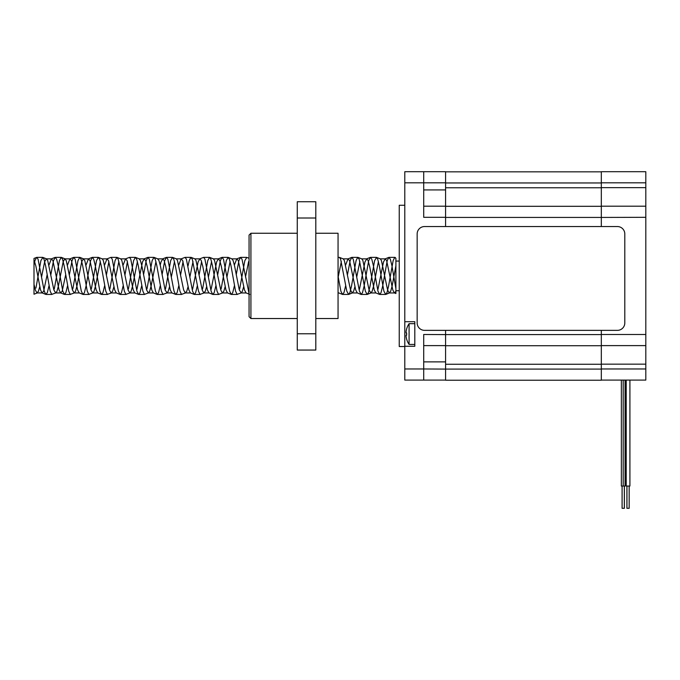 <?xml version="1.0" encoding="UTF-8"?>
<svg xmlns="http://www.w3.org/2000/svg" width="680" height="680" viewBox="0 0 680 680"><rect width="100%" height="100%" fill="white"/><g stroke="black" fill="none" stroke-linecap="round" stroke-linejoin="round"><path stroke-width="1.02" d="M423.708 206.193L445.587 206.193L445.587 217.311L423.708 217.311L423.708 171.708L404.796 171.708L404.796 368.968L423.708 368.968L423.708 334.483L445.587 334.602L445.587 330.361L445.587 334.483M445.587 380.094L404.796 380.094L404.796 368.968M423.708 380.094L423.708 368.968L445.587 369.087L445.587 334.602L601.315 334.602L601.315 330.361L601.315 369.087L601.315 364.149L645.813 364.149L645.813 171.708L601.315 171.708L601.315 182.827L645.813 182.827M404.796 321.708L414.808 321.708L414.808 346.264L404.796 346.264M445.587 217.311L445.587 226.542L445.587 217.311M445.587 206.193L445.587 187.773L601.315 187.773L601.315 182.954L445.587 182.954L445.587 171.708L423.708 171.708M404.796 182.827L445.587 182.827L445.587 189.924L423.708 189.924M423.708 361.879L445.587 361.879L445.587 368.968M445.587 345.61L423.708 345.61M404.796 346.536L399.236 346.536L399.236 205.267L404.796 205.267M414.808 323.672L409.088 323.672L409.088 344.437L414.808 344.437L414.808 346.264M601.315 380.094L645.813 380.094L645.813 364.149M445.587 217.439L601.315 217.439L601.315 226.542L601.315 182.954M601.315 345.61L645.813 345.61L601.315 345.61M601.315 206.193L645.813 206.193M445.587 380.214L445.587 369.087L601.315 369.087L601.315 380.214L445.587 380.214M601.315 217.439L645.813 217.311M445.587 345.729L601.315 345.729M445.587 206.312L601.315 206.312M445.587 171.827L601.315 171.827M625.133 380.094L625.133 486.047L623.203 486.047L623.203 380.094M624.393 486.047L624.393 508.291L622.098 508.291L622.098 486.047M629.909 380.094L629.909 486.047L626.169 486.047L626.169 380.094L626.169 486.047M629.17 486.047L629.17 508.291L626.909 508.291L626.909 486.047M621.358 380.094L621.358 486.047L623.194 486.047L623.194 380.094L623.203 486.047M406.079 331.832A18.505 18.505 0 0 1 406.666 328.933A18.505 18.505 0 0 0 406.079 331.832L406.079 332.945L406.666 332.945A17.995 15.589 -90 0 0 406.666 335.163L406.079 335.163L406.079 336.277A18.505 18.505 0 0 0 406.666 339.184L406.64 339.201A18.538 18.538 0 0 0 409.088 344.437M406.079 336.277A18.505 18.505 0 0 0 406.666 339.184M406.666 328.933L406.64 328.916A18.538 18.538 0 0 1 409.088 323.672M406.666 335.163L406.079 335.163L406.666 335.163M39.72 286.764L38.42 291.303L36.882 292.893L35.334 289.935L34 284.308L34 259.726L34 294.066M48.986 285.846L47.328 292.647L45.781 294.38L44.242 291.159L38.055 259.148L36.745 257.363L34 258.425L34 259.726L35.895 266.212L40.528 289.935L42.075 292.893L43.622 291.303L47.133 274.797M395.896 265.701L392.224 285.583L390.677 291.303L389.138 292.893L387.591 289.935L381.412 260.491L380.307 258.885L376.584 257.397M378.42 261.553L373.685 285.583L372.138 291.303L370.829 292.952L369.053 289.935L362.874 260.491L361.769 258.885L358.046 257.397M359.873 261.553L356.736 277.006M354.892 286.764L353.6 291.303L352.053 292.893L350.514 289.935L344.335 260.491L343.23 258.885L339.499 257.397M341.334 261.553L338.198 277.006M248.642 261.553L245.497 277.006M243.652 286.764L242.361 291.303L241.255 292.91L239.275 289.935L234.634 266.212L233.096 260.491L231.778 258.85M230.095 261.553L226.958 277.006M225.114 286.764L223.822 291.303L222.275 292.893L220.736 289.935L214.548 260.491L213.444 258.885L209.72 257.397M211.556 261.553L208.42 277.006M206.576 286.764L205.283 291.303L203.737 292.893L202.19 289.935L196.01 260.491L194.905 258.885L191.182 257.397M193.018 261.553L189.881 277.006M188.037 286.764L186.745 291.303L185.198 292.893L183.651 289.935L177.471 260.491L176.367 258.885L172.644 257.397M174.48 261.553L171.334 277.006M169.498 286.764L168.206 291.303L167.101 292.91L165.112 289.935L160.48 266.212L158.933 260.491L157.624 258.85L162.817 258.85L161.041 261.868L160.225 265.038M155.941 261.553L151.206 285.583L149.659 291.303L148.351 292.952L146.574 289.935L141.941 266.212L140.394 260.491L139.085 258.85M137.403 261.553L132.668 285.583L131.121 291.303L129.812 292.952L128.035 289.935L121.856 260.491L120.751 258.885L117.028 257.397M118.856 261.553L115.719 277.006M113.874 286.764L112.582 291.303L111.035 292.893L109.497 289.935L103.317 260.491L102.212 258.885L98.481 257.397M100.317 261.553L95.591 285.583L94.044 291.303L92.735 292.952L90.95 289.935L84.77 260.491L83.232 258.901L81.685 261.868L77.053 285.583L75.505 291.303L74.197 292.952L72.411 289.935L66.232 260.491L64.685 258.901L63.147 261.868L58.505 285.583L56.967 291.303L55.649 292.952L53.873 289.935L47.694 260.491L46.589 258.885L42.865 257.397M46.384 258.85L44.608 261.868L41.556 277.006M347.463 274.797L350.149 260.644L351.738 257.397L353.234 259.148L359.414 291.159L361.19 294.44L362.508 292.647L364.046 286.433L368.688 260.644L370.464 257.363L371.773 259.148L373.32 265.37L377.952 291.159L379.738 294.44L381.046 292.647L382.594 286.433L387.226 260.644L388.824 257.397L390.311 259.148L391.858 265.37L395.896 288.719L395.896 258.332L395.896 291.252L395.896 290.734L399.236 290.734M380.205 258.85L385.296 258.85L386.605 260.491L392.785 289.935L394.366 292.91L395.896 293.522L395.896 291.252L394.57 292.952M385.296 258.85L383.52 261.868L377.986 289.315M379.55 294.406L375.793 292.893L374.247 289.935L369.614 266.212L368.067 260.491L366.758 258.85L364.981 261.868L359.448 289.315M361.012 294.406L357.255 292.893L355.708 289.935L349.528 260.491L347.981 258.901L345.627 265.038M249.773 294.406L246.016 292.893L244.469 289.935L238.289 260.491L236.742 258.901L234.387 265.038M234.379 285.846L232.73 292.647L231.412 294.44L227.477 292.893L225.93 289.935L221.298 266.212L219.75 260.491L218.441 258.85L216.656 261.868L211.131 289.315M215.84 285.846L214.183 292.647L212.874 294.44L208.93 292.893L207.392 289.935L202.75 266.212L201.212 260.491L199.894 258.85L198.118 261.868L192.593 289.315M197.302 285.846L195.644 292.647L194.335 294.44L190.392 292.893L188.853 289.935L182.665 260.491L181.126 258.901L178.763 265.038M178.763 285.846L177.106 292.647L175.797 294.44L171.853 292.893L170.306 289.935L165.673 266.212L164.126 260.491L162.817 258.85M160.225 285.846L158.567 292.647L157.258 294.44L153.315 292.893L151.768 289.935L147.135 266.212L145.588 260.491L144.279 258.85L142.502 261.868L136.969 289.315M141.678 285.846L140.029 292.647L138.72 294.44L134.776 292.893L133.229 289.935L127.049 260.491L125.502 258.901L123.148 265.038M123.139 285.846L121.49 292.647L120.173 294.44L116.237 292.893L114.691 289.935L108.511 260.491L106.964 258.901L104.609 265.038M104.601 285.846L102.952 292.647L101.634 294.44L97.699 292.893L96.152 289.935L89.972 260.491L88.425 258.901L86.062 265.038M101.456 294.406L99.858 291.159L95.225 265.37L93.678 259.148L92.37 257.363L90.584 260.644L85.952 286.433L84.405 292.647L83.096 294.44L79.152 292.893L77.614 289.935L71.434 260.491L69.887 258.901L67.524 265.038M65.679 274.797L62.16 291.303L60.614 292.893L59.066 289.935L52.887 260.491L51.348 258.901L48.986 265.038M395.123 257.397L395.896 258.332L394.697 257.423L393.15 260.644L388.518 286.433L386.971 292.647L385.662 294.44L383.885 291.159L379.245 265.37L377.706 259.148L376.584 257.405L374.612 260.644L369.979 286.433L368.433 292.647L367.124 294.44L365.347 291.159L359.159 259.148L357.62 257.423L356.074 260.644L351.441 286.433L349.894 292.647L348.585 294.44L346.8 291.159L340.62 259.148L339.499 257.405L338.053 257.363M246.806 257.405L244.834 260.644L239.666 288.991M241.255 292.91L237.107 294.38L235.56 291.159L230.928 265.37L229.381 259.148L228.072 257.363L226.296 260.644L221.127 288.991M222.717 292.91L218.569 294.38L217.022 291.159L212.389 265.37L210.843 259.148L209.533 257.363L207.757 260.644L202.589 288.991M204.179 292.91L200.031 294.38L198.483 291.159L192.304 259.148L190.757 257.423L189.219 260.644L188.029 265.948M185.64 292.91L181.492 294.38L179.945 291.159L175.312 265.37L173.766 259.148L172.456 257.363L170.671 260.644L165.512 288.991M167.101 292.91L162.953 294.38L161.406 291.159L156.774 265.37L155.227 259.148L153.918 257.363L152.133 260.644L146.974 288.991M148.555 292.91L144.406 294.38L142.868 291.159L138.227 265.37L136.689 259.148L135.371 257.363L133.594 260.644L128.427 288.991M130.016 292.91L125.868 294.38L124.321 291.159L119.689 265.37L118.142 259.148L116.832 257.363L115.056 260.644L109.888 288.991M111.478 292.91L107.329 294.38L105.782 291.159L101.15 265.37L99.603 259.148L98.294 257.363L96.517 260.644L91.349 288.991M92.939 292.91L88.791 294.38L87.244 291.159L82.611 265.37L81.064 259.148L79.755 257.363L77.979 260.644L72.811 288.991M74.4 292.91L70.252 294.38L68.706 291.159L64.073 265.37L62.526 259.148L61.217 257.363L59.432 260.644L54.273 288.991M55.862 292.91L51.714 294.38L50.167 291.159L45.535 265.37L43.987 259.148L42.865 257.405L40.893 260.644L35.93 288.074M345.618 285.846L343.969 292.647L342.423 294.38L340.875 291.159L338.053 276.114M249.058 293.59L241.995 259.148L240.448 257.423L238.909 260.644L236.224 274.797M231.234 294.406L229.636 291.159L223.456 259.148L221.96 257.397L220.371 260.644L217.685 274.797M212.695 294.406L211.097 291.159L204.918 259.148L203.609 257.363L199.699 258.885M201.586 261.562L199.146 274.797M194.157 294.406L192.559 291.159L186.38 259.148L185.07 257.363L181.16 258.885M183.047 261.562L180.608 274.797M175.61 294.406L174.02 291.159L167.841 259.148L166.345 257.397L164.747 260.644L162.069 274.797M157.071 294.406L155.474 291.159L149.294 259.148L147.806 257.397L146.208 260.644L143.531 274.797M138.533 294.406L136.935 291.159L130.756 259.148L129.446 257.363L125.545 258.885M127.423 261.562L124.993 274.797M119.994 294.406L118.396 291.159L112.217 259.148L110.908 257.363L106.998 258.885M108.885 261.562L106.445 274.797M82.917 294.406L81.32 291.159L75.14 259.148L73.644 257.397L72.046 260.644L69.368 274.797M67.524 285.846L65.866 292.647L64.558 294.44L62.781 291.159L58.14 265.37L56.602 259.148L55.284 257.363L53.508 260.644L50.83 274.797M36.567 257.397L34.969 260.644L34 264.843M645.813 201.739L645.813 350.055M424.567 226.542A7.412 7.412 0 0 0 417.154 233.954L417.154 322.949A7.412 7.412 0 0 0 424.567 330.361L617.38 330.361A7.412 7.412 0 0 0 624.801 322.949L624.801 233.954A7.412 7.412 0 0 0 617.38 226.542L424.567 226.542M297.262 350.055L297.262 333.786L315.809 333.786L315.809 350.055L297.262 350.055M297.262 218.008L315.809 218.008L315.809 201.739L297.262 201.739L297.262 333.786M315.809 218.008L315.809 333.786M250.92 233.257L249.058 235.11L249.058 316.685L250.92 318.537L250.92 233.257L297.262 233.257M315.809 233.257L338.053 233.257L338.053 318.537L315.809 318.537M601.315 368.968L645.813 368.968M601.315 334.483L645.813 334.483M601.315 187.646L645.813 187.646M445.587 364.267L601.315 364.267M626.203 486.047L626.203 380.094M626.943 508.291L626.943 486.047M625.064 486.047L625.064 380.094M624.325 508.291L624.325 486.047M37.111 292.952L42.313 292.952M55.649 292.952L60.852 292.952M74.197 292.952L79.39 292.952M92.735 292.952L97.826 292.952M111.273 292.952L116.467 292.952M129.812 292.952L135.006 292.952M148.351 292.952L153.553 292.952M166.897 292.952L171.989 292.952M185.436 292.952L190.528 292.952M203.975 292.952L209.066 292.952M222.513 292.952L227.604 292.952M241.051 292.952L246.151 292.952M338.053 292.952L338.844 292.952M352.291 292.952L357.391 292.952M370.829 292.952L375.929 292.952M389.368 292.952L394.468 292.952M46.486 258.85L51.578 258.85M64.923 258.85L70.116 258.85M83.462 258.85L88.663 258.85M102.102 258.85L107.202 258.85M120.649 258.85L125.74 258.85M139.188 258.85L144.279 258.85M176.264 258.85L181.356 258.85M194.803 258.85L199.903 258.85M213.239 258.85L218.441 258.85M231.88 258.85L236.98 258.85M343.12 258.85L348.219 258.85M361.666 258.85L366.758 258.85M389.572 292.91L385.849 294.398M371.034 292.91L367.31 294.398M352.495 292.91L348.772 294.398M249.058 258.298L246.806 257.397M231.99 258.885L228.259 257.397M157.828 258.885L154.105 257.397M139.29 258.885L135.566 257.397M83.666 258.885L79.942 257.397M65.127 258.885L61.404 257.397M37.315 292.91L34 294.236M46.019 294.44L51.944 294.44M64.558 294.44L70.482 294.44M83.096 294.44L89.029 294.44M101.634 294.44L107.567 294.44M120.181 294.44L126.106 294.44M138.72 294.44L144.644 294.44M157.258 294.44L163.183 294.44M175.797 294.44L181.721 294.44M194.335 294.44L200.269 294.44M212.874 294.44L218.807 294.44M231.412 294.44L237.346 294.44M342.652 294.44L348.585 294.44M361.199 294.44L367.124 294.44M379.738 294.44L385.662 294.44M36.745 257.363L42.678 257.363M55.292 257.363L61.217 257.363M73.831 257.363L79.755 257.363M92.37 257.363L98.294 257.363M110.908 257.363L116.832 257.363M129.446 257.363L135.371 257.363M147.985 257.363L153.918 257.363M166.523 257.363L172.456 257.363M185.07 257.363L190.995 257.363M203.609 257.363L209.533 257.363M222.148 257.363L228.072 257.363M240.686 257.363L246.611 257.363M351.925 257.363L357.85 257.363M370.464 257.363L376.388 257.363M389.002 257.363L394.935 257.363M388.824 257.397L385.101 258.885M370.286 257.397L366.562 258.885M351.738 257.397L348.015 258.885M342.474 294.406L338.75 292.91M240.507 257.397L236.776 258.885M221.96 257.397L218.237 258.885M166.345 257.397L162.622 258.885M147.806 257.397L144.083 258.885M92.183 257.397L88.459 258.885M73.644 257.397L69.921 258.885M64.379 294.406L60.656 292.91M55.105 257.397L51.383 258.885M45.832 294.406L42.109 292.91M395.896 261.069L399.236 261.069M250.92 318.537L297.262 318.537"/></g></svg>
